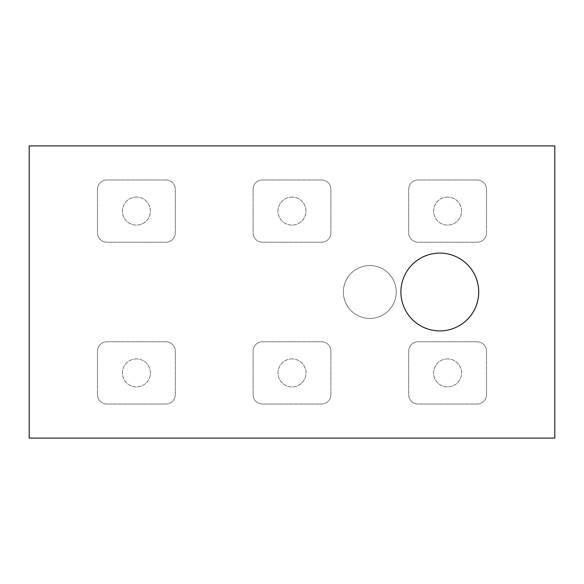 <?xml version="1.0" encoding="UTF-8"?>
<svg xmlns="http://www.w3.org/2000/svg" width="584" height="584" viewBox="0 0 584 584"><rect width="100%" height="100%" fill="white"/><g stroke="black" fill="none" stroke-linecap="round" stroke-linejoin="round"><path stroke-width="0.44" stroke-dasharray="2.92 2.19" d="M447.592 197.085A14.001 14.001 0 0 0 433.591 211.094A14.001 14.001 0 0 0 447.592 225.096A14.001 14.001 0 0 0 461.601 211.094A14.001 14.001 0 0 0 447.592 197.085A14.001 14.001 0 0 0 433.591 211.094A14.001 14.001 0 0 0 447.592 225.096A14.001 14.001 0 0 0 461.601 211.094A14.001 14.001 0 0 0 447.592 197.085M136.408 197.085A14.001 14.001 0 0 0 122.399 211.094A14.001 14.001 0 0 0 136.408 225.096A14.001 14.001 0 0 0 150.409 211.094A14.001 14.001 0 0 0 136.408 197.085A14.001 14.001 0 0 0 122.399 211.094A14.001 14.001 0 0 0 136.408 225.096A14.001 14.001 0 0 0 150.409 211.094A14.001 14.001 0 0 0 136.408 197.085M292 197.085A14.001 14.001 0 0 0 277.999 211.094A14.001 14.001 0 0 0 292 225.096A14.001 14.001 0 0 0 306.001 211.094A14.001 14.001 0 0 0 292 197.085A14.001 14.001 0 0 0 277.999 211.094A14.001 14.001 0 0 0 292 225.096A14.001 14.001 0 0 0 306.001 211.094A14.001 14.001 0 0 0 292 197.085M136.408 358.904A14.001 14.001 0 0 0 122.399 372.906A14.001 14.001 0 0 0 136.408 386.915A14.001 14.001 0 0 0 150.409 372.906A14.001 14.001 0 0 0 136.408 358.904A14.001 14.001 0 0 0 122.399 372.906A14.001 14.001 0 0 0 136.408 386.915A14.001 14.001 0 0 0 150.409 372.906A14.001 14.001 0 0 0 136.408 358.904M292 358.904A14.001 14.001 0 0 0 277.999 372.906A14.001 14.001 0 0 0 292 386.915A14.001 14.001 0 0 0 306.001 372.906A14.001 14.001 0 0 0 292 358.904A14.001 14.001 0 0 0 277.999 372.906A14.001 14.001 0 0 0 292 386.915A14.001 14.001 0 0 0 306.001 372.906A14.001 14.001 0 0 0 292 358.904M447.592 358.904A14.001 14.001 0 0 0 433.591 372.906A14.001 14.001 0 0 0 447.592 386.915A14.001 14.001 0 0 0 461.601 372.906A14.001 14.001 0 0 0 447.592 358.904A14.001 14.001 0 0 0 433.591 372.906A14.001 14.001 0 0 0 447.592 386.915A14.001 14.001 0 0 0 461.601 372.906A14.001 14.001 0 0 0 447.592 358.904M369.796 265.552A26.448 26.448 0 0 1 396.251 292A26.448 26.448 0 0 1 369.796 318.448A26.448 26.448 0 0 1 343.348 292A26.448 26.448 0 0 1 369.796 265.552A26.448 26.448 0 0 1 396.251 292A26.448 26.448 0 0 1 369.796 318.448A26.448 26.448 0 0 1 343.348 292A26.448 26.448 0 0 1 369.796 265.552M439.818 330.902A38.902 38.902 0 0 0 478.712 292A38.902 38.902 0 0 0 439.818 253.098A38.902 38.902 0 0 0 400.916 292A38.902 38.902 0 0 0 439.818 330.902M29.2 145.898L29.2 438.102L554.8 438.102L554.8 145.898L29.2 145.898M477.157 179.974L418.034 179.974A9.337 9.337 0 0 0 408.698 189.311L408.698 232.877A9.337 9.337 0 0 0 418.034 242.207L477.157 242.207A9.337 9.337 0 0 0 486.494 232.877L486.494 189.311A9.337 9.337 0 0 0 477.157 179.974L418.034 179.974A9.337 9.337 0 0 0 408.698 189.311L408.698 232.877A9.337 9.337 0 0 0 418.034 242.207L477.157 242.207A9.337 9.337 0 0 0 486.494 232.877L486.494 189.311A9.337 9.337 0 0 0 477.157 179.974M165.965 179.974L106.843 179.974A9.337 9.337 0 0 0 97.506 189.311L97.506 232.877A9.337 9.337 0 0 0 106.843 242.207L165.965 242.207A9.337 9.337 0 0 0 175.302 232.877L175.302 189.311A9.337 9.337 0 0 0 165.965 179.974L106.843 179.974A9.337 9.337 0 0 0 97.506 189.311L97.506 232.877A9.337 9.337 0 0 0 106.843 242.207L165.965 242.207A9.337 9.337 0 0 0 175.302 232.877L175.302 189.311A9.337 9.337 0 0 0 165.965 179.974M321.565 179.974L262.435 179.974A9.337 9.337 0 0 0 253.098 189.311L253.098 232.877A9.337 9.337 0 0 0 262.435 242.207L321.565 242.207A9.337 9.337 0 0 0 330.902 232.877L330.902 189.311A9.337 9.337 0 0 0 321.565 179.974L262.435 179.974A9.337 9.337 0 0 0 253.098 189.311L253.098 232.877A9.337 9.337 0 0 0 262.435 242.207L321.565 242.207A9.337 9.337 0 0 0 330.902 232.877L330.902 189.311A9.337 9.337 0 0 0 321.565 179.974M165.965 341.793L106.843 341.793A9.337 9.337 0 0 0 97.506 351.123L97.506 394.689A9.337 9.337 0 0 0 106.843 404.026L165.965 404.026A9.337 9.337 0 0 0 175.302 394.689L175.302 351.123A9.337 9.337 0 0 0 165.965 341.793L106.843 341.793A9.337 9.337 0 0 0 97.506 351.123L97.506 394.689A9.337 9.337 0 0 0 106.843 404.026L165.965 404.026A9.337 9.337 0 0 0 175.302 394.689L175.302 351.123A9.337 9.337 0 0 0 165.965 341.793M321.565 341.793L262.435 341.793A9.337 9.337 0 0 0 253.098 351.123L253.098 394.689A9.337 9.337 0 0 0 262.435 404.026L321.565 404.026A9.337 9.337 0 0 0 330.902 394.689L330.902 351.123A9.337 9.337 0 0 0 321.565 341.793L262.435 341.793A9.337 9.337 0 0 0 253.098 351.123L253.098 394.689A9.337 9.337 0 0 0 262.435 404.026L321.565 404.026A9.337 9.337 0 0 0 330.902 394.689L330.902 351.123A9.337 9.337 0 0 0 321.565 341.793M477.157 341.793L418.034 341.793A9.337 9.337 0 0 0 408.698 351.123L408.698 394.689A9.337 9.337 0 0 0 418.034 404.026L477.157 404.026A9.337 9.337 0 0 0 486.494 394.689L486.494 351.123A9.337 9.337 0 0 0 477.157 341.793L418.034 341.793A9.337 9.337 0 0 0 408.698 351.123L408.698 394.689A9.337 9.337 0 0 0 418.034 404.026L477.157 404.026A9.337 9.337 0 0 0 486.494 394.689L486.494 351.123A9.337 9.337 0 0 0 477.157 341.793"/><path stroke-width="0.88" d="M439.818 330.902A38.902 38.902 0 0 0 478.712 292A38.902 38.902 0 0 0 439.818 253.098A38.902 38.902 0 0 0 400.916 292A38.902 38.902 0 0 0 439.818 330.902M29.2 145.898L29.2 438.102L554.8 438.102L554.8 145.898L29.2 145.898"/></g></svg>
